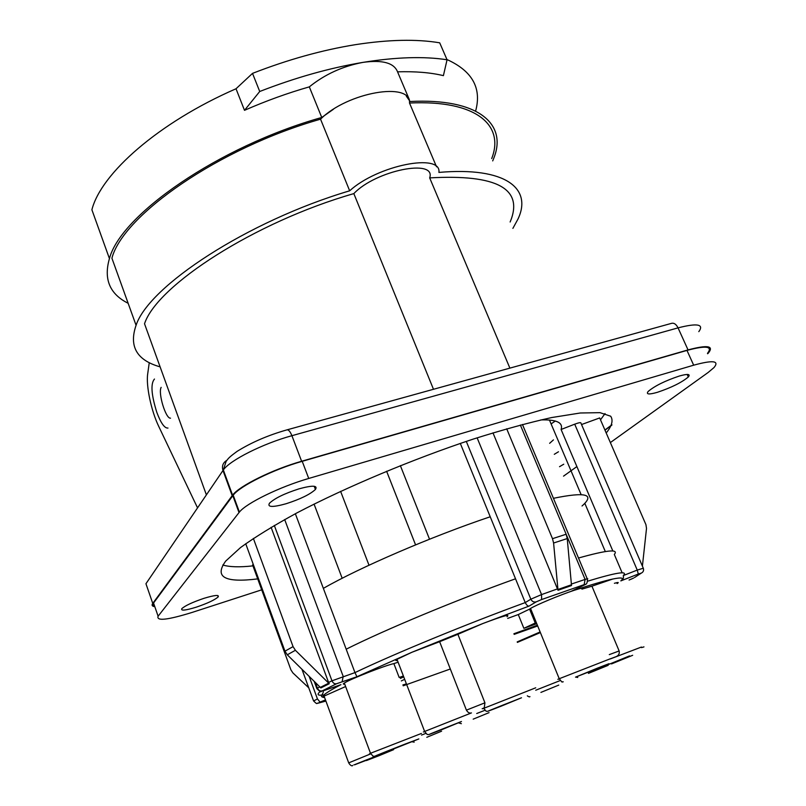 <?xml version="1.0" encoding="UTF-8"?>
<svg xmlns="http://www.w3.org/2000/svg" width="806" height="806" viewBox="0 0 806 806"><rect width="100%" height="100%" fill="white"/><g stroke="black" fill="none" stroke-linecap="round" stroke-linejoin="round"><path stroke-width="1.21" d="M475.611 111.067C481.897 88.197 472.346 71.019 446.957 59.533M397.549 71.825C415.312 71.291 430.595 72.56 443.401 75.643L447.058 59.775C423.986 56.208 395.948 57.075 362.932 62.384C382.427 59.684 393.973 62.828 397.549 71.825L409.357 99.682M406.375 96.236L410.123 101.496C478.653 97.979 507.246 124.053 493.967 157.724L492.708 160.898M447.058 59.775L439.703 42.819C416.561 38.94 388.502 39.554 355.506 44.652C322.269 50.012 287.933 59.584 252.52 73.376L259.723 91.491C295.248 77.648 329.654 67.946 362.932 62.384C342.681 66.213 324.808 74.384 309.313 86.867C287.47 93.133 265.859 100.952 244.5 110.321L259.723 91.491M244.5 110.321L236.017 88.761L252.52 73.376M128.134 303.278C109.727 294.059 103.49 279.158 109.435 258.575C120.608 215.061 218.265 146.611 321.755 117.475L309.313 86.867M236.017 88.761C158.349 122.653 101.042 173.562 91.894 209.772L109.435 258.575M321.755 117.475L333.392 109.294M604.994 430.192L611.784 425.165M232.561 495.156L152.757 603.402L145.946 583.725L223.343 469.958C229.952 460.246 263.099 443.552 291.913 435.693L678.048 327.871L688.042 349.905L301.615 461.264L291.913 435.693C290.22 431.553 288.568 429.608 286.976 429.86C268.146 435.22 251.543 442.383 237.155 451.33C228.602 457.596 228.471 458.271 226.113 461.385L223.343 469.958L232.561 495.156C239.382 485.907 272.771 469.394 301.615 461.264M154.802 606.676C152.133 606.334 151.447 605.246 152.757 603.402M707.648 353.763L708.504 352.867C714.126 345.764 707.295 344.777 688.042 349.905M197.541 507.861L158.792 426.525C151.246 411.01 145.876 385.661 147.71 373.803L149.261 362.64M203.928 598.344C214.668 595.09 219.423 594.616 218.164 596.924C214.759 599.946 207.454 603.362 196.261 607.17C185.501 610.464 180.685 610.968 181.803 608.671C185.189 605.638 192.563 602.203 203.928 598.344M555.334 421.024L551.092 423.906M160.112 366.861C136.788 360.272 128.769 346.419 136.073 325.312L111.913 258.202C122.965 215.343 218.698 148.113 320.546 119.177C347.487 92.146 411.262 81.295 409.508 103.037C476.709 99.743 504.768 125.404 491.7 158.57M136.073 325.312C148.757 286.231 246.958 221.328 349.663 190.8L320.546 119.177M349.663 190.8C377.682 165.19 441.648 152.666 438.907 172.413C505.886 166.58 532.504 188.594 517.976 219.071L512.888 228.37M436.53 166.792L409.508 103.037M206.386 494.854L144.526 323.77C156.878 285.616 254.343 222.144 353.834 193.611C375.727 170.348 436.53 158.288 429.679 177.894C497.231 174.096 524.051 188.795 510.138 222.003M433.487 389.288L353.834 193.611M509.886 368.12L429.679 177.894M167.97 428.046C164.626 428.419 160.918 423.21 156.838 412.41C151.286 394.718 150.5 383.596 154.47 379.042M161.15 387.364C157.885 393.016 165.814 419.07 170.529 418.163M154.621 606.142C152.747 605.659 152.394 604.621 153.543 603.029L233.206 495.186C240.017 485.947 273.385 469.445 302.22 461.314L686.974 350.409C706.247 345.28 713.078 346.258 707.467 353.36M611.945 424.802L604.913 430.001M600.5 419.835L605.044 413.559M222.809 564.996C229.468 567.051 239.513 567.343 252.963 565.883M554.296 454.302L558.477 451.773M540.836 419.916C556.593 419.442 563.344 422.636 561.087 429.487L574.708 424.178L637.254 570.084L623.31 575.555C623.804 578.214 622.978 579.988 620.832 580.894L638.302 574.033L637.254 570.084L643.299 568.23C644.004 570.436 643.339 572.058 641.324 573.096L634.594 577.499M643.228 568.059L580.945 423.17C581.055 422.273 578.97 422.606 574.708 424.178M581.539 424.54L599.684 417.941L645.928 524.635L646.513 528.404L642.402 566.144M553.44 439.885L549.642 443.31M308.758 687.81L292.91 672.929L290.926 669.887L252.59 564.865L253.306 564.512M295.349 513.734L354.972 672.607L331.971 680.818L328.586 682.47L329.261 683.72L320.879 687.931L287.289 654.804L284.961 651.177L245.719 543.718M460.307 443.411L525.23 602.596C526.661 605.235 527.96 606.394 529.139 606.062L536.232 601.85C533.864 602.435 532.071 601.548 530.842 599.19L525.23 602.596C466.301 624.106 394.074 653.888 354.972 672.607L356.917 676.748L336.565 683.74L322.269 690.863C320.123 691.336 318.511 690.43 317.433 688.133L316.919 688.787M561.087 429.487L612.862 551.022M578.507 558.014C607.099 550.004 619.028 548.815 614.323 554.447L622.151 572.834M515.528 578.789C456.67 599.825 384.855 629.788 346.187 649.193M492.97 432.852L558.014 590.264L553.591 543.022L552.493 538.68L506.702 428.792M620.832 580.894C624.418 577.801 621.718 577.187 612.721 579.04L591.926 586.184L619.139 650.956C619.693 653.606 618.696 655.49 616.167 656.618L610.273 658.834M537.693 625.97L514.157 634.372M517.19 641.898L540.131 631.954M424.681 731.647C422.767 732.332 422.747 732.261 424.631 731.455L471.45 712.907C469.566 713.501 467.883 712.585 466.412 710.146L439.633 641.697L411.856 652.296L356.917 676.748M397.439 660.446C395.403 660.819 395.252 660.446 397.005 659.328L411.856 652.296L482.905 623.512C502.591 616.096 510.621 613.819 507.014 616.691M324.385 696.948L323.206 696.978L324.072 696.102L345.623 686.541M614.404 583.292C618.343 582.154 619.24 582.244 617.104 583.574M536.615 623.34L535.255 623.008L529.582 609.124L530.539 608.47C535.637 605.145 560.795 594.657 574.094 590.335C581.448 587.947 584.048 587.544 581.912 589.126L591.926 586.184M344.696 684.042C342.923 684.354 342.802 684.022 344.323 683.045L344.555 682.904C350.58 678.964 385.58 665.272 393.872 663.61L398.093 662.179M535.738 687.8L483.61 708.383C481.525 709.099 481.504 709.028 483.55 708.142L484.265 707.839L484.93 702.812L457.899 634.302L482.905 623.512L529.139 606.062M403.725 676.869L400.38 678.41M537.38 625.224L513.896 633.748M536.766 623.703L523.87 628.317L535.255 623.008M529.582 609.124L518.278 614.555L523.87 628.317M518.278 614.555L507.699 618.393M393.872 663.61L399.172 677.463L403.393 676.002M403.202 685.805L450.312 669M517.392 642.382L540.383 632.569M404.652 679.307L401.338 680.929M402.879 684.949L406.405 683.881M610.293 658.945L641.435 647.037M457.899 634.302L439.633 641.697M340.223 684.899L323.71 690.671M612.721 579.04C604.55 580.783 591.675 584.541 574.094 590.335L572.179 590.828M253.366 538.418L293.062 646.624L295.399 650.291L329.261 683.72M271.108 527.315L328.586 682.47M520.354 425.014L566.155 534.227L552.493 538.68M566.155 534.227L567.243 538.549L571.514 585.549L558.014 590.264M323.357 588.37C359.748 567.464 431.381 536.564 490.229 516.767M553.44 498.31C585.811 491.66 595.342 494.219 582.033 505.987M342.177 578.275L314.058 504.093M429.517 539.214L400.36 465.626M606.203 432.993C611.935 425.941 613.426 420.349 610.686 416.228L600.017 412.662L580.27 412.994L551.747 417.538C528.676 422.666 502.491 429.85 473.172 439.109C412.833 459.118 346.298 487.046 296.769 512.979C273.577 525.663 254.837 537.179 240.541 547.556L225.71 561.077C214.053 577.076 224.723 583.01 257.708 578.889M679.428 375.999C687.78 373.682 690.742 374.004 688.324 376.976C681.695 382.507 671.368 387.626 657.323 392.331C648.89 394.718 645.838 394.426 648.175 391.444C654.734 385.923 665.152 380.775 679.428 375.999M559.535 466.694L563.747 464.206M299.107 488.819C312.557 485.172 317.997 485.383 315.428 489.454C310.129 494.37 300.376 499.126 286.16 503.72C272.67 507.458 267.108 507.286 269.476 503.216C274.735 498.269 284.609 493.474 299.107 488.819M563.535 476.145L576.884 466.573M610.364 442.575L708 372.584L713.965 367.596C719.698 360.725 712.937 359.919 693.674 365.189L308.728 478.462L302.22 461.314M261.708 589.831L192.16 612.409C167.577 620.015 156.233 621.285 158.107 616.217L239.392 512.092C246.344 503.166 279.884 486.784 308.728 478.462M232.178 495.65L222.97 470.472C221.7 466.019 222.99 462.634 226.859 460.337M698.812 331.649C704.232 324.203 697.311 322.944 678.048 327.871C676.244 324.314 674.128 322.793 671.69 323.307L287.138 429.82M309.121 676.284L317.453 698.943L313.584 700.988M315.317 682.38L317.433 688.133L319.881 686.863M623.31 575.555C628.358 570.547 616.459 572.421 587.594 581.197M320.345 691.427C316.375 694.691 317.624 695.84 324.093 694.873M466.301 441.386L530.842 599.19L541.561 594.586L477.122 437.829M284.669 519.538L343.195 676.395L342.167 681.533M274.312 525.431L331.971 680.818C333.059 683.156 334.581 684.123 336.565 683.74M557.581 588.864L541.561 594.586L541.592 599.553L536.232 601.85M619.139 650.956L609.296 654.613M325.473 699.9L320.093 702.117L317.453 698.943M318.34 703.094L325.906 701.069L317.927 703.235L320.093 702.117M585.488 584.37C586.788 584.159 587.423 582.426 587.393 579.182C588.36 578.537 587.594 578.617 585.096 579.433L571.343 584.068M566.396 534.841L585.096 579.433L584.159 584.642L541.592 599.553M461.465 721.511L443.381 729.007C415.15 740.039 433.134 732.543 461.465 721.511M381.621 753.953L367.324 759.897C340.807 770.264 354.932 764.36 381.621 753.953M611.502 663.932L632.67 655.288L611.502 663.932M489.041 712.645L473.182 719.154L489.041 712.645M476.719 713.522L484.809 710.338M348.696 762.879L370.71 753.862M641.556 647.611L643.974 646.886M607.261 665.01L629.557 655.883L607.261 665.01M540.907 692.404L558.76 685.1L540.907 692.404M441.597 731.193L426.797 737.299L441.597 731.193M421.538 735.082L425.699 733.43M393.61 749.661L379.525 755.504C354.126 765.428 368.1 759.615 393.61 749.661M575.504 677.151L597.548 668.093C624.418 657.615 600.51 667.408 575.504 677.151M559.283 678.924C557.168 679.69 557.148 679.619 559.233 678.723L610.263 658.794M405.539 743.908L418.838 738.931L389.721 750.497C361.914 761.358 377.551 754.819 405.539 743.908M370.559 753.439C368.896 754.033 368.876 753.973 370.508 753.267L421.417 733.45M588.42 673.393L608.167 665.333L588.42 673.393M521.492 697.784L501.372 706.086C473.424 717.008 493.574 708.655 521.492 697.784M484.93 702.812L466.412 710.146M535.728 690.218L560.2 680.556M322.269 690.863L323.962 690.591M571.212 591.292L584.461 584.944C585.962 584.199 585.861 584.098 584.159 584.642M584.461 584.944L585.096 584.612M629.113 579.998L633.667 578.043M641.324 573.096L638.302 574.033M340.958 684.637C327.679 691.588 321.765 695.699 323.206 696.978L324.546 697.381M295.399 650.291L287.289 654.804M328.757 683.145L320.385 687.357M293.062 646.624L284.961 651.177M567.243 538.549L553.591 543.022M571.404 584.793L557.893 589.498M369.007 565.218L340.606 491.338M415.574 544.866L386.598 471.218L415.564 544.866M158.107 616.217L153.543 603.029M239.009 512.556L232.823 495.67M693.674 365.189L686.974 350.409M218.164 596.924L217.67 595.513M314.149 681.231L316.818 688.485C322.34 694.329 320.063 690.46 323.79 690.651M301.928 669.212L313.514 700.777C317.927 705.623 316.748 702.52 317.927 703.235M522.439 424.46L587.231 578.809M428.802 734.578L427.2 734.508L424.631 731.455L397.005 659.328M352.685 765.509C351.93 766.587 349.713 764.864 348.655 762.728L324.072 696.102M563.243 681.826C561.389 681.362 563.454 684.062 559.233 678.723L530.539 608.47M374.659 756.25L373.057 756.219L370.508 753.267L344.323 683.045M594.929 669.494L595.846 669.373M575.675 677.08L577.751 677.483M527.315 695.83C528.817 696.888 529.693 697.15 529.935 696.606M323.881 690.621L340.464 684.818M632.085 578.799L629.073 580.018M323.226 690.853C323.871 694.832 317.987 696.545 324.627 697.603M688.324 376.976L687.186 374.447M315.428 489.454L314.219 486.29M239.392 512.092L233.206 495.186M605.306 551.546L584.824 503.327M581.116 494.582L549.44 420.017M461.375 723.677L458.765 722.962M599.473 668.023L600.752 668.053M364.594 760.965L379.475 755.514M414.173 742.135L411.916 741.732M487.67 711.325L486.119 711.224L483.55 708.142"/></g></svg>
